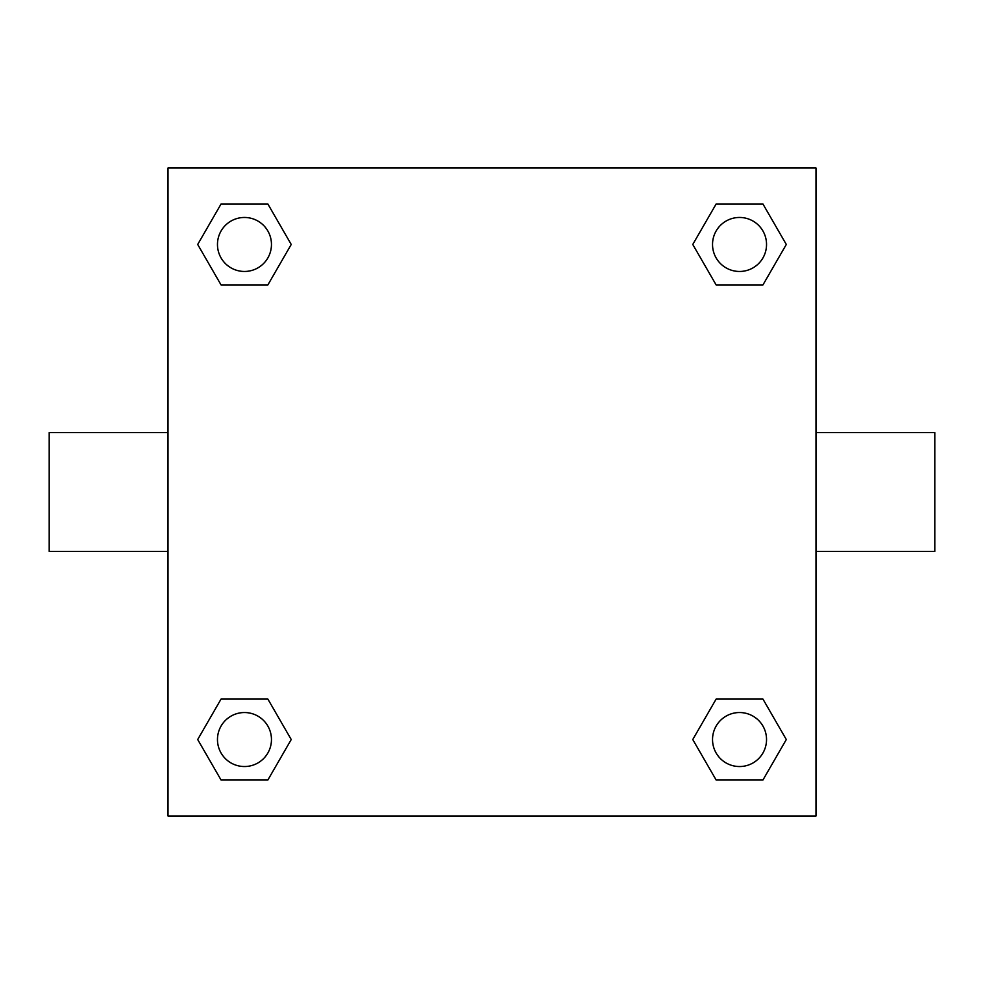 <?xml version="1.0" encoding="UTF-8"?>
<svg xmlns="http://www.w3.org/2000/svg" width="984" height="984" viewBox="0 0 984 984"><rect width="100%" height="100%" fill="white"/><g stroke="black" fill="none" stroke-linecap="round" stroke-linejoin="round"><path stroke-width="1.48" d="M815.994 432.603L934.8 432.603L934.8 551.397L815.994 551.397M168.006 551.397L49.2 551.397L49.2 432.603L168.006 432.603M168.006 168.006L815.994 168.006L815.994 815.994L168.006 815.994L168.006 168.006M221.08 699.034L267.845 699.034L291.227 739.538L267.845 780.041L221.08 780.041L197.698 739.538L221.08 699.034L267.845 699.034L221.08 699.034M716.155 203.959L762.92 203.959L786.302 244.463L762.92 284.966L716.155 284.966L692.773 244.463L716.155 203.959L762.92 203.959L716.155 203.959M221.08 203.959L267.845 203.959L291.227 244.463L267.845 284.966L221.08 284.966L197.698 244.463L221.08 203.959L267.845 203.959L221.08 203.959M716.155 699.034L762.92 699.034L786.302 739.538L762.92 780.041L716.155 780.041L692.773 739.538L716.155 699.034L762.92 699.034L716.155 699.034M762.92 780.041L716.155 780.041L762.92 780.041M766.536 739.538A26.998 26.998 0 0 0 726.032 716.155A26.998 26.998 0 0 0 726.032 762.92A26.998 26.998 0 0 0 766.536 739.538M267.845 780.041L221.08 780.041L267.845 780.041M271.461 739.538A26.998 26.998 0 0 0 230.969 716.155A26.998 26.998 0 0 0 230.969 762.92A26.998 26.998 0 0 0 271.461 739.538M762.92 284.966L716.155 284.966L762.92 284.966M766.536 244.463A26.998 26.998 0 0 0 726.032 221.08A26.998 26.998 0 0 0 726.032 267.845A26.998 26.998 0 0 0 766.536 244.463M267.845 284.966L221.08 284.966L267.845 284.966M271.461 244.463A26.998 26.998 0 0 0 230.969 221.08A26.998 26.998 0 0 0 230.969 267.845A26.998 26.998 0 0 0 271.461 244.463"/></g></svg>
